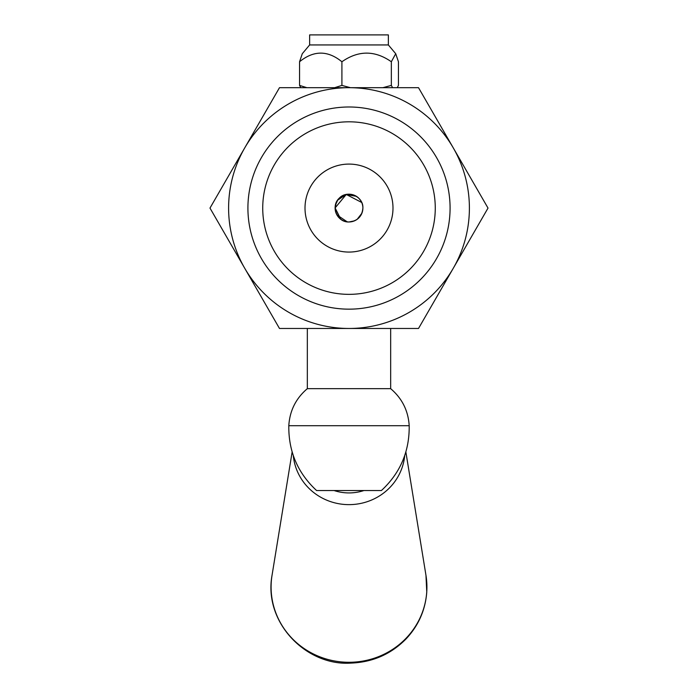 <?xml version="1.0" encoding="UTF-8"?>
<svg xmlns="http://www.w3.org/2000/svg" width="698" height="698" viewBox="0 0 698 698"><rect width="100%" height="100%" fill="white"/><g stroke="black" fill="none" stroke-linecap="round" stroke-linejoin="round"><path stroke-width="1.05" d="M335.11 208.083L335.11 208.083A13.89 13.89 0 0 1 355.945 196.051A13.89 13.89 0 0 1 355.945 220.106A13.89 13.89 0 0 1 335.11 208.083M348.066 221.938L347.517 221.885M347.238 221.859L336.89 214.879M340.79 219.277L335.11 207.891L336.349 202.341M335.459 204.994L337.911 199.724M337.858 199.785L342.814 195.641M343.713 195.231L349 194.184M305.009 208.083A43.991 43.991 0 0 1 370.996 169.98A43.991 43.991 0 0 1 370.996 246.176A43.991 43.991 0 0 1 305.009 208.083M262.727 208.083A86.273 86.273 0 0 1 392.136 133.37A86.273 86.273 0 0 1 392.136 282.795A86.273 86.273 0 0 1 262.727 208.083M247.912 208.083A101.088 101.088 0 0 0 399.544 295.62A101.088 101.088 0 0 0 399.544 120.536A101.088 101.088 0 0 0 247.912 208.083M244.736 147.88A120.388 120.388 0 0 0 349 328.47A120.388 120.388 0 0 0 453.264 147.88A120.388 120.388 0 0 0 244.736 147.88L279.488 87.686L418.512 87.686L488.015 208.083L418.512 328.47L279.488 328.47L209.985 208.083L244.736 147.88A120.388 120.388 0 0 1 292.855 101.576M349 221.973L348.433 221.955L349 221.973C337.082 222.592 330.302 206.233 339.228 198.206C347.159 189.472 363.379 196.121 362.89 207.917C362.149 216.432 357.524 221.118 349 221.973L354.453 220.856M347.857 221.92L343.617 220.882L340.467 219.032M337.527 200.247L346.156 194.489L356.39 196.321M358.763 198.197L360.116 199.759M362.245 203.895L362.602 205.291M361.712 202.472L346.252 194.463L335.11 207.917M335.11 207.952L340.371 218.963M357.21 219.277L361.922 213.187M360.412 200.169L358.397 197.848M358.336 197.796L354.907 195.51M354.889 195.501L354.348 195.257M354.218 195.204L349.995 194.227M349.925 194.219L343.94 195.143M343.425 195.353L341.941 196.121M307.329 388.664C295.908 398.392 289.731 410.738 288.806 425.71L409.194 425.71C408.269 410.738 402.092 398.392 390.671 388.664L307.329 388.664L307.329 328.47M288.806 425.71C288.466 451.432 297.732 473.043 316.587 490.537L381.413 490.537C400.268 473.043 409.534 451.432 409.194 425.71M363.928 490.537A46.304 44.724 180 0 1 345.999 492.832A46.304 44.724 180 0 1 334.072 490.537M293.282 455.515A55.953 54.043 0 0 0 345.379 504.523A55.953 54.043 0 0 0 404.718 455.515M382.836 87.686L391.342 85.4L392.564 87.686M397.223 87.686L398.445 85.4L398.445 61.756L395.714 53.711L391.342 61.756C374.87 50.256 358.388 50.256 341.907 61.756C327.79 50.256 313.672 50.256 299.555 61.756L302.286 53.711L309.642 44.942L388.358 44.942L395.714 53.711M334.612 87.686L341.907 85.4L350.413 87.686M300.777 87.686L299.555 85.4L306.841 87.686M309.642 44.942L309.642 34.9L388.358 34.9L388.358 44.942M299.555 85.4L299.555 61.756M341.907 85.4L341.907 61.756M391.342 85.4L391.342 61.756M343.957 662.123A77.914 75.262 180 0 1 272.037 575.318C263.355 622.695 306.509 666.224 350.92 663.1C372.636 662.262 391.037 654.183 406.114 638.862C418.486 625.635 425.37 610.069 426.766 592.174L425.963 575.318A77.914 75.262 180 0 1 426.748 591.895A77.914 75.262 180 0 1 343.957 662.123M390.671 328.47L390.671 388.664M292.139 451.938L272.037 575.318M405.861 451.938L425.963 575.318"/></g></svg>
